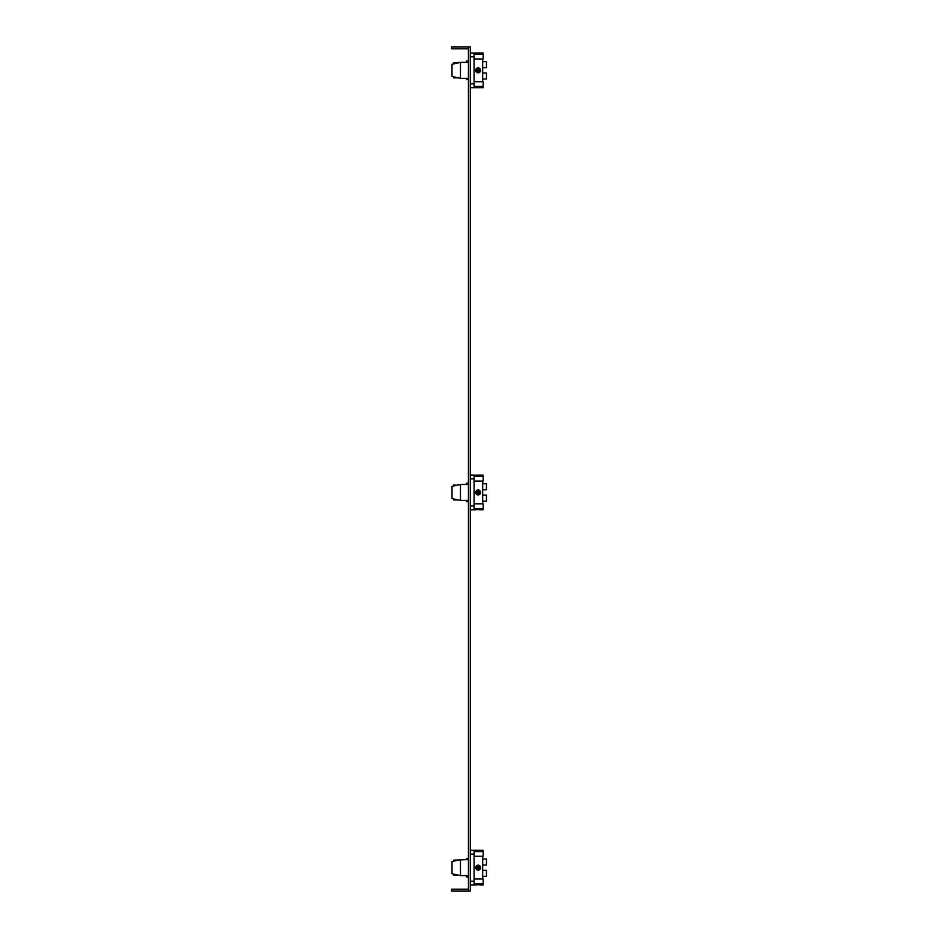 <?xml version="1.0" encoding="UTF-8"?>
<svg xmlns="http://www.w3.org/2000/svg" width="938" height="938" viewBox="0 0 938 938"><rect width="100%" height="100%" fill="white"/><g stroke="black" fill="none" stroke-linecap="round" stroke-linejoin="round"><path stroke-width="1.41" d="M468.437 48.776L451.553 48.776L451.553 46.9L468.437 46.9L468.437 891.1L451.553 891.1L451.553 889.224L468.437 889.224M468.437 46.9L470.313 46.9L470.313 891.1L468.437 891.1M470.313 87.703L474.065 87.703L474.065 52.997L478.204 53.185M470.313 52.997L474.065 52.997M479.646 87.586L483.164 87.703L483.164 81.723L474.065 81.723M474.065 86.413L483.164 86.413M480.619 87.703L475.836 87.668M474.065 58.977L483.164 58.977L483.164 54.287L474.065 54.287M483.164 54.287L483.164 52.997L475.566 52.997L480.115 53.067M468.437 62.377L460.464 62.377L460.464 78.323L468.437 78.323M460.464 78.323L452.022 76.447L452.022 64.253L460.464 62.377L466.374 62.377L466.374 61.111L468.437 61.111M478.099 72.883L478.099 67.817L478.099 72.883L475.566 70.35L478.099 72.883L480.631 70.35L478.099 67.817L478.978 67.982L478.099 67.817L475.566 70.291M479.893 68.568L480.467 71.241M476.316 68.544L477.336 67.935M482.695 81.723L482.695 58.977M482.695 61.65L486.447 61.65L486.447 67.7L482.695 67.7M479.881 72.144L479.013 72.718M482.695 79.05L486.447 79.05L486.447 73L482.695 73M466.374 78.323L466.374 79.589L468.437 79.589M458.354 77.854L453.523 77.854L453.523 76.775M457.275 77.854L456.642 77.479M460.464 62.377L453.523 62.846L456.642 63.221M457.275 62.846L453.523 62.846L453.523 63.925L452.022 64.253M479.893 72.132L480.455 71.265M475.742 69.435L475.742 71.265M476.316 72.144L477.184 72.718M475.777 69.33L476.996 68.075M479.881 68.556L479.013 67.982M470.313 509.803L474.065 509.803L474.065 475.097L478.134 475.285M470.313 475.097L474.065 475.097M477.419 509.627L483.164 509.803L483.164 503.823L474.065 503.823M474.065 508.513L483.164 508.513M477.348 509.639L480.631 509.803M476.61 509.686L478.755 509.627M474.065 481.077L483.164 481.077L483.164 476.387L474.065 476.387M483.164 476.387L483.164 475.097L478.849 475.261M468.437 484.477L460.464 484.477L460.464 500.423L468.437 500.423M460.464 500.423L452.022 498.547L452.022 486.353L460.464 484.477L466.374 484.477L466.374 483.211L468.437 483.211M475.777 493.47L475.566 492.45L478.099 494.983L480.631 492.45L478.099 489.917L478.99 490.082L478.099 489.917L475.589 492.098M479.893 490.668L480.467 493.341M476.316 490.644L477.29 490.046M482.695 503.823L482.695 481.077M482.695 483.75L486.447 483.75L486.447 489.8L482.695 489.8M476.973 494.725L476.305 494.232M479.881 494.244L478.779 494.889M482.695 501.15L486.447 501.15L486.447 495.1L482.695 495.1M466.374 500.423L466.374 501.689L468.437 501.689M458.354 499.954L453.523 499.954L453.523 498.875M457.275 499.954L456.642 499.579M452.022 486.353L453.523 486.025L453.523 484.946L456.642 485.321M460.464 484.477L457.275 484.946M476.058 475.167L480.631 475.097M479.893 494.232L480.455 493.365M475.742 491.535L475.742 493.365M476.316 494.244L477.184 494.818M475.566 492.45L480.631 492.473L475.566 492.45L478.099 489.917L478.099 494.983L478.099 489.917M477.184 490.093L476.305 490.668M479.881 490.656L479.013 490.082M480.115 850.367L478.204 850.485M480.631 850.297L475.566 850.297L483.164 850.297L483.164 851.587L474.065 851.587M479.646 884.886L477.981 884.815M478.099 884.815L475.836 884.968M468.437 859.677L460.464 859.677L452.022 861.553L453.523 861.225L453.523 860.146L466.374 859.677L466.374 858.411L468.437 858.411M475.742 866.735L475.566 867.65L478.333 870.171M478.697 870.112L479.447 869.796M480.092 869.209L480.455 868.565M478.978 865.282L478.099 865.117L478.099 870.183L480.631 867.65L478.099 865.117L478.099 870.183L475.566 867.65L478.099 865.117L475.636 868.26M476.316 869.444L477.184 870.018M479.013 870.018L479.881 869.444M479.013 865.282L479.893 865.868M475.566 867.591L480.631 867.65L479.893 865.856M477.184 865.293L476.305 865.868M470.313 885.003L474.065 885.003L474.065 850.297L475.566 850.297M470.313 850.297L474.065 850.297M480.631 885.003L483.164 885.003L483.164 879.023L474.065 879.023M474.065 883.713L483.164 883.713M474.065 856.277L483.164 856.277L483.164 851.587M460.464 859.677L460.464 875.623L468.437 875.623M460.464 875.623L452.022 873.747L452.022 861.553M476.316 865.844L477.336 865.235M482.695 879.023L482.695 856.277M482.695 858.95L486.447 858.95L486.447 865L482.695 865M475.566 867.65L480.631 867.65L480.467 868.541M482.695 876.35L486.447 876.35L486.447 870.3L482.695 870.3M466.374 875.623L466.374 876.889L468.437 876.889M458.354 875.154L453.523 875.154L453.523 874.075M457.275 875.154L456.642 874.779M456.642 860.521L457.275 860.146M475.566 70.35L480.631 70.35L475.566 70.35M474.065 56.808L470.313 56.808M470.313 83.892L474.065 83.892M474.065 478.908L470.313 478.908M470.313 505.992L474.065 505.992M474.065 854.108L470.313 854.108M470.313 881.192L474.065 881.192M474.065 87.703L475.566 87.703M474.065 509.803L475.566 509.803M474.065 885.003L475.566 885.003"/></g></svg>
